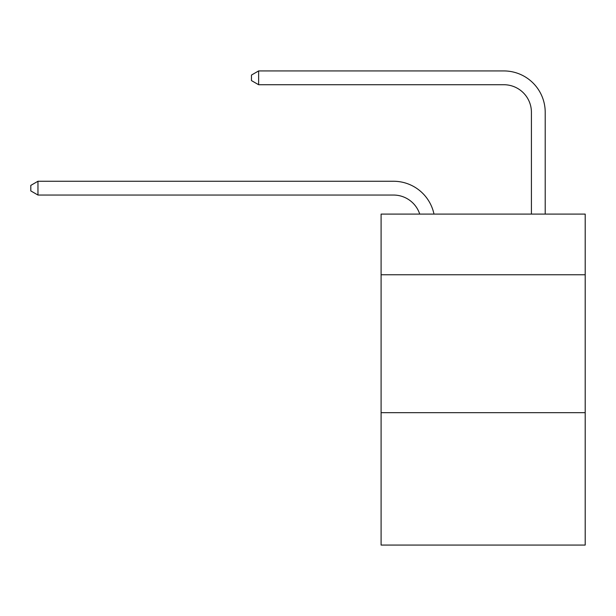 <?xml version="1.0" encoding="UTF-8"?>
<svg xmlns="http://www.w3.org/2000/svg" width="616" height="616" viewBox="0 0 616 616"><rect width="100%" height="100%" fill="white"/><g stroke="black" fill="none" stroke-linecap="round" stroke-linejoin="round"><path stroke-width="0.92" d="M585.2 274.767L585.2 214.083L381.096 214.083L381.096 274.767L585.2 274.767L585.2 545.068L381.096 545.068L381.096 274.767M585.2 412.674L381.096 412.674M393.501 195.049A27.581 27.581 -26.7 0 1 419.727 214.083A27.581 27.581 -27.1 0 0 393.501 195.049L37.969 195.049L30.8 190.914L30.8 185.401L37.969 181.258L393.501 181.258A41.372 41.372 153.3 0 1 433.987 214.083M531.415 214.083L531.415 112.305A27.581 27.581 118.2 0 0 503.834 84.723L258.628 84.723L251.459 80.588L251.459 75.067L258.628 70.932L503.834 70.932A41.372 41.372 39.7 0 1 545.206 112.305L545.206 214.083M531.415 112.305A27.581 27.581 -140.3 0 0 503.834 84.723A27.581 27.581 -140.3 0 1 531.415 112.305A27.581 27.581 -140.3 0 0 503.834 84.723A27.581 27.581 -140.3 0 1 531.415 112.305A27.581 27.581 -140.3 0 0 503.834 84.723A27.581 27.581 -140.3 0 1 531.415 112.305A27.581 27.581 -140.3 0 0 503.834 84.723A27.581 27.581 -140.3 0 1 531.415 112.305A27.581 27.581 -140.3 0 0 503.834 84.723A27.581 27.581 -140.3 0 1 531.415 112.305A27.581 27.581 -140.3 0 0 503.834 84.723A27.581 27.581 -140.3 0 1 531.415 112.305A27.581 27.581 -140.3 0 0 503.834 84.723A27.581 27.581 -140.3 0 1 531.415 112.305A27.581 27.581 -140.3 0 0 503.834 84.723A27.581 27.581 -140.3 0 1 531.415 112.305A27.581 27.581 -140.3 0 0 503.834 84.723A27.581 27.581 -140.3 0 1 531.415 112.305A27.581 27.581 -140.3 0 0 503.834 84.723A27.581 27.581 -140.3 0 1 531.415 112.305A27.581 27.581 -140.3 0 0 503.834 84.723A27.581 27.581 -140.3 0 1 531.415 112.305A27.581 27.581 -140.3 0 0 503.834 84.723A27.581 27.581 -140.3 0 1 531.415 112.305A27.581 27.581 -140.3 0 0 503.834 84.723A27.581 27.581 -140.3 0 1 531.415 112.305A27.581 27.581 -140.3 0 0 503.834 84.723A27.581 27.581 -140.3 0 1 531.415 112.305A27.581 27.581 -140.3 0 0 503.834 84.723A27.581 27.581 -140.3 0 1 531.415 112.305A27.581 27.581 -140.3 0 0 503.834 84.723A27.581 27.581 -140.3 0 1 531.415 112.305A27.581 27.581 -140.3 0 0 503.834 84.723A27.581 27.581 -140.3 0 1 531.415 112.305A27.581 27.581 -140.3 0 0 503.834 84.723A27.581 27.581 -140.3 0 1 531.415 112.305A27.581 27.581 -140.3 0 0 503.834 84.723A27.581 27.581 -140.3 0 1 531.415 112.305A27.581 27.581 -140.3 0 0 503.834 84.723A27.581 27.581 -140.3 0 1 531.415 112.305A27.581 27.581 -140.3 0 0 503.834 84.723A27.581 27.581 -140.3 0 1 531.415 112.305A27.581 27.581 -140.3 0 0 503.834 84.723A27.581 27.581 -140.3 0 1 531.415 112.305A27.581 27.581 -140.3 0 0 503.834 84.723A27.581 27.581 -140.3 0 1 531.415 112.305A27.581 27.581 -140.3 0 0 503.834 84.723A27.581 27.581 -140.3 0 1 531.415 112.305A27.581 27.581 -140.3 0 0 503.834 84.723A27.581 27.581 -140.3 0 1 531.415 112.305A27.581 27.581 -140.3 0 0 503.834 84.723A27.581 27.581 -140.3 0 1 531.415 112.305A27.581 27.581 -140.3 0 0 503.834 84.723A27.581 27.581 -140.3 0 1 531.415 112.305A27.581 27.581 -140.3 0 0 503.834 84.723A27.581 27.581 -140.3 0 1 531.415 112.305A27.581 27.581 -140.3 0 0 503.834 84.723A27.581 27.581 -140.3 0 1 531.415 112.305A27.581 27.581 -140.3 0 0 503.834 84.723A27.581 27.581 -140.3 0 1 531.415 112.305A27.581 27.581 -140.3 0 0 503.834 84.723A27.581 27.581 -140.3 0 1 531.415 112.305A27.581 27.581 -140.3 0 0 503.834 84.723A27.581 27.581 -140.3 0 1 531.415 112.305A27.581 27.581 -140.3 0 0 503.834 84.723A27.581 27.581 -140.3 0 1 531.415 112.305M37.969 181.258L37.969 195.049M258.628 70.932L258.628 84.723"/></g></svg>
